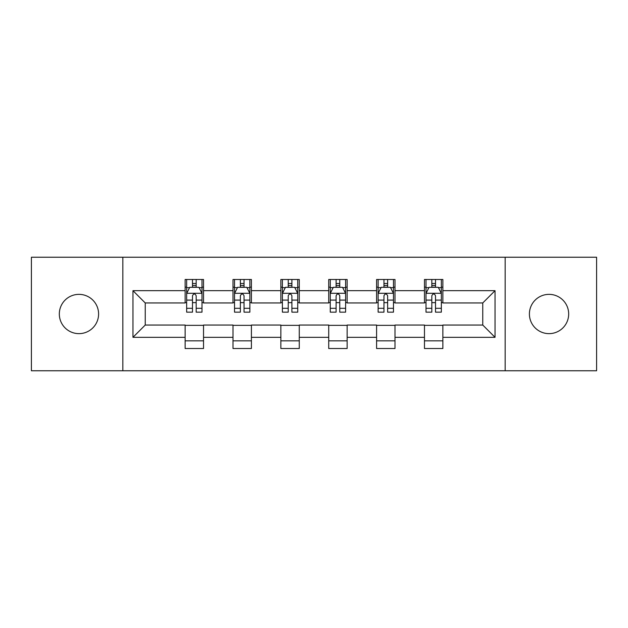<?xml version="1.0" encoding="UTF-8"?>
<svg xmlns="http://www.w3.org/2000/svg" width="628" height="628" viewBox="0 0 628 628"><rect width="100%" height="100%" fill="white"/><g stroke="black" fill="none" stroke-linecap="round" stroke-linejoin="round"><path stroke-width="0.94" d="M549.037 294.359A19.641 19.641 0 0 0 529.404 314A19.641 19.641 0 0 0 549.037 333.641A19.641 19.641 0 0 0 568.678 314A19.641 19.641 0 0 0 549.037 294.359M78.963 294.359A19.641 19.641 0 0 0 59.322 314A19.641 19.641 0 0 0 78.963 333.641A19.641 19.641 0 0 0 98.596 314A19.641 19.641 0 0 0 78.963 294.359M505.163 370.763L596.6 370.763L596.6 257.237L505.163 257.237L505.163 370.763L122.837 370.763L122.837 257.237L31.4 257.237L31.4 370.763L122.837 370.763M505.163 257.237L122.837 257.237M442.873 290.678L442.873 279.484L424.465 279.484L424.465 290.678L395.004 290.678L395.004 279.484L376.596 279.484L376.596 290.678L347.135 290.678L347.135 279.484L328.727 279.484L328.727 290.678L299.273 290.678L299.273 279.484L280.865 279.484L280.865 290.678L251.404 290.678L251.404 279.484L232.996 279.484L232.996 290.678L203.535 290.678L203.535 279.484L185.127 279.484L185.127 290.678L132.963 290.678L132.963 337.322L145.241 325.045L185.127 325.045L185.127 348.516L203.535 348.516L203.535 325.045L232.996 325.045L232.996 348.516L251.404 348.516L251.404 325.045L280.865 325.045L280.865 348.516L299.273 348.516L299.273 325.045L328.727 325.045L328.727 348.516L347.135 348.516L347.135 325.045L376.596 325.045L376.596 348.516L395.004 348.516L395.004 325.045L424.465 325.045L424.465 348.516L442.873 348.516L442.873 325.045L482.759 325.045L482.759 302.955L442.873 302.955L442.873 290.678L495.037 290.678L495.037 337.322L442.873 337.322M424.465 337.322L395.004 337.322M376.596 337.322L347.135 337.322M328.727 337.322L299.273 337.322M280.865 337.322L251.404 337.322M232.996 337.322L203.535 337.322M185.127 337.322L132.963 337.322M424.465 290.678L424.465 302.955L395.004 302.955L395.004 290.678M376.596 290.678L376.596 302.955L347.135 302.955L347.135 290.678M328.727 290.678L328.727 302.955L299.273 302.955L299.273 290.678M280.865 290.678L280.865 302.955L251.404 302.955L251.404 290.678M232.996 290.678L232.996 302.955L203.535 302.955L203.535 290.678M185.127 290.678L185.127 302.955L145.241 302.955L132.963 290.678M145.241 302.955L145.241 325.045M495.037 337.322L482.759 325.045M482.759 302.955L495.037 290.678M185.127 287.153L186.665 287.153M192.49 287.153L196.172 287.153M202.004 287.153L203.535 287.153M185.127 302.649L186.665 302.649M192.49 302.649L196.172 302.649M202.004 302.649L203.535 302.649M185.127 325.351L203.535 325.351M185.127 340.847L203.535 340.847M232.996 325.351L251.404 325.351M232.996 340.847L251.404 340.847M232.996 287.153L234.527 287.153M240.359 287.153L244.041 287.153M249.873 287.153L251.404 287.153M232.996 302.649L234.527 302.649M240.359 302.649L244.041 302.649M249.873 302.649L251.404 302.649M280.865 325.351L299.273 325.351M280.865 340.847L299.273 340.847M280.865 287.153L282.396 287.153M288.228 287.153L291.91 287.153M297.735 287.153L299.273 287.153M280.865 302.649L282.396 302.649M288.228 302.649L291.91 302.649M297.735 302.649L299.273 302.649M328.727 325.351L347.135 325.351M328.727 340.847L347.135 340.847M328.727 287.153L330.265 287.153M336.09 287.153L339.772 287.153M345.604 287.153L347.135 287.153M328.727 302.649L330.265 302.649M336.09 302.649L339.772 302.649M345.604 302.649L347.135 302.649M376.596 325.351L395.004 325.351M376.596 340.847L395.004 340.847M376.596 287.153L378.127 287.153M383.959 287.153L387.641 287.153M393.473 287.153L395.004 287.153M376.596 302.649L378.127 302.649M383.959 302.649L387.641 302.649M393.473 302.649L395.004 302.649M424.465 325.351L442.873 325.351M424.465 340.847L442.873 340.847M424.465 287.153L425.996 287.153M431.829 287.153L435.51 287.153M441.335 287.153L442.873 287.153M424.465 302.649L425.996 302.649M431.829 302.649L435.51 302.649M441.335 302.649L442.873 302.649M196.172 283.471L192.49 283.471M202.004 308.309L196.172 308.309L196.172 312.155L202.004 312.155L202.004 293.441L198.935 287.302L189.727 287.302L186.665 293.441L186.665 312.155L192.49 312.155L192.49 308.309L186.665 308.309M186.665 293.441L186.665 279.484M202.004 293.441L202.004 279.484M192.49 287.302L192.49 279.484M196.172 279.484L196.172 287.302M196.172 308.309L196.172 295.741C194.947 293.378 193.722 293.378 192.49 295.741L192.49 308.309M244.041 283.471L240.359 283.471M249.873 308.309L244.041 308.309L244.041 312.155L249.873 312.155L249.873 293.441L246.804 287.302L237.596 287.302L234.527 293.441L234.527 312.155L240.359 312.155L240.359 308.309L234.527 308.309M234.527 293.441L234.527 279.484M249.873 293.441L249.873 279.484M240.359 287.302L240.359 279.484M244.041 279.484L244.041 287.302M244.041 308.309L244.041 295.741C242.816 293.378 241.584 293.378 240.359 295.741L240.359 308.309M291.91 283.471L288.228 283.471M297.735 308.309L291.91 308.309L291.91 312.155L297.735 312.155L297.735 293.441L294.665 287.302L285.465 287.302L282.396 293.441L282.396 312.155L288.228 312.155L288.228 308.309L282.396 308.309M282.396 293.441L282.396 279.484M297.735 293.441L297.735 279.484M288.228 287.302L288.228 279.484M291.91 279.484L291.91 287.302M291.91 308.309L291.91 295.741C290.686 293.378 289.453 293.378 288.228 295.741L288.228 308.309M339.772 283.471L336.09 283.471M345.604 308.309L339.772 308.309L339.772 312.155L345.604 312.155L345.604 293.441L342.535 287.302L333.335 287.302L330.265 293.441L330.265 312.155L336.09 312.155L336.09 308.309L330.265 308.309M330.265 293.441L330.265 279.484M345.604 293.441L345.604 279.484M336.09 287.302L336.09 279.484M339.772 279.484L339.772 287.302M339.772 308.309L339.772 295.741C338.547 293.378 337.322 293.378 336.09 295.741L336.09 308.309M387.641 283.471L383.959 283.471M393.473 308.309L387.641 308.309L387.641 312.155L393.473 312.155L393.473 293.441L390.404 287.302L381.196 287.302L378.127 293.441L378.127 312.155L383.959 312.155L383.959 308.309L378.127 308.309M378.127 293.441L378.127 279.484M393.473 293.441L393.473 279.484M383.959 287.302L383.959 279.484M387.641 279.484L387.641 287.302M387.641 308.309L387.641 295.741C386.416 293.378 385.192 293.378 383.959 295.741L383.959 308.309M435.51 283.471L431.829 283.471M441.335 308.309L435.51 308.309L435.51 312.155L441.335 312.155L441.335 293.441L438.273 287.302L429.065 287.302L425.996 293.441L425.996 312.155L431.829 312.155L431.829 308.309L425.996 308.309M425.996 293.441L425.996 279.484M441.335 293.441L441.335 279.484M431.829 287.302L431.829 279.484M435.51 279.484L435.51 287.302M435.51 308.309L435.51 295.741C434.286 293.378 433.053 293.378 431.829 295.741L431.829 308.309M201.926 293.292L186.736 293.292M186.665 287.671L189.546 287.671M199.115 287.671L202.004 287.671M192.49 300.09L186.665 300.09M202.004 300.09L196.172 300.09M196.172 285.426L192.49 285.426M249.795 293.292L234.605 293.292M234.527 287.671L237.415 287.671M246.985 287.671L249.873 287.671M240.359 300.09L234.527 300.09M249.873 300.09L244.041 300.09M244.041 285.426L240.359 285.426M297.664 293.292L282.474 293.292M282.396 287.671L285.277 287.671M294.854 287.671L297.735 287.671M288.228 300.09L282.396 300.09M297.735 300.09L291.91 300.09M291.91 285.426L288.228 285.426M345.526 293.292L330.336 293.292M330.265 287.671L333.146 287.671M342.723 287.671L345.604 287.671M336.09 300.09L330.265 300.09M345.604 300.09L339.772 300.09M339.772 285.426L336.09 285.426M393.395 293.292L378.205 293.292M378.127 287.671L381.015 287.671M390.585 287.671L393.473 287.671M383.959 300.09L378.127 300.09M393.473 300.09L387.641 300.09M387.641 285.426L383.959 285.426M441.264 293.292L426.074 293.292M425.996 287.671L428.885 287.671M438.454 287.671L441.335 287.671M431.829 300.09L425.996 300.09M441.335 300.09L435.51 300.09M435.51 285.426L431.829 285.426"/></g></svg>
